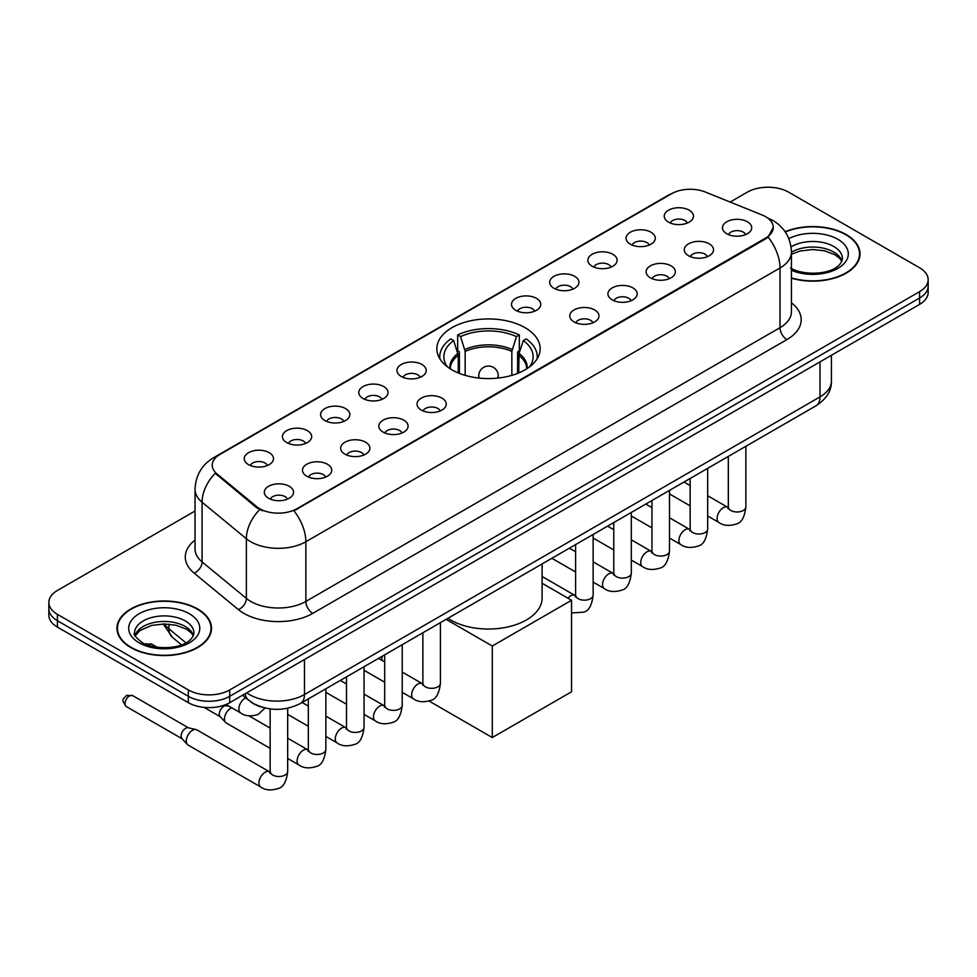 <?xml version="1.0" encoding="UTF-8"?>
<svg xmlns="http://www.w3.org/2000/svg" width="977" height="977" viewBox="0 0 977 977"><rect width="100%" height="100%" fill="white"/><g stroke="black" fill="none" stroke-linecap="round" stroke-linejoin="round"><path stroke-width="1.47" d="M525.028 327.661A51.659 29.823 0 0 0 468.728 321.201A51.659 29.823 0 0 0 436.841 348.752A51.659 29.823 0 0 0 451.972 369.843A51.659 29.823 0 0 0 508.272 376.304A51.659 29.823 0 0 0 540.159 348.752A51.659 29.823 0 0 0 525.028 327.661M630.336 244.189A14.618 8.439 180 0 1 627.429 241.795A14.618 8.439 180 0 1 632.278 231.305A14.618 8.439 180 0 1 651.012 232.245A14.618 8.439 180 0 1 653.906 241.795A14.618 8.439 180 0 1 630.336 244.189M649.229 245.056A8.769 5.068 0 0 0 646.872 242.589A8.769 5.068 0 0 0 638.237 241.307A8.769 5.068 0 0 0 632.119 245.056M592.147 266.233A14.618 8.439 180 0 1 589.253 263.839A14.618 8.439 180 0 1 594.089 253.348A14.618 8.439 180 0 1 612.823 254.289A14.618 8.439 180 0 1 615.73 263.839A14.618 8.439 180 0 1 592.147 266.233M611.052 267.1A8.769 5.068 0 0 0 608.695 264.633A8.769 5.068 0 0 0 600.049 263.35A8.769 5.068 0 0 0 593.931 267.1M553.971 288.276A14.618 8.439 180 0 1 551.077 285.882A14.618 8.439 180 0 1 555.913 275.392A14.618 8.439 180 0 1 574.647 276.332A14.618 8.439 180 0 1 577.554 285.882A14.618 8.439 180 0 1 553.971 288.276M572.864 289.143A8.769 5.068 0 0 0 570.519 286.676A8.769 5.068 0 0 0 561.873 285.394A8.769 5.068 0 0 0 555.754 289.143M515.795 310.32A14.618 8.439 180 0 1 512.888 307.926A14.618 8.439 180 0 1 517.737 297.435A14.618 8.439 180 0 1 536.471 298.376A14.618 8.439 180 0 1 539.365 307.926A14.618 8.439 180 0 1 515.795 310.32M534.688 311.187A8.769 5.068 0 0 0 532.331 308.72A8.769 5.068 0 0 0 523.696 307.437A8.769 5.068 0 0 0 517.578 311.187M401.254 376.45A14.618 8.439 180 0 1 398.347 374.057A14.618 8.439 180 0 1 403.196 363.566A14.618 8.439 180 0 1 421.93 364.506A14.618 8.439 180 0 1 424.824 374.057A14.618 8.439 180 0 1 401.254 376.45M420.147 377.317A8.769 5.068 0 0 0 417.79 374.85A8.769 5.068 0 0 0 409.143 373.568A8.769 5.068 0 0 0 403.025 377.317M363.065 398.494A14.618 8.439 180 0 1 360.171 396.1A14.618 8.439 180 0 1 365.007 385.61A14.618 8.439 180 0 1 383.741 386.55A14.618 8.439 180 0 1 386.648 396.1A14.618 8.439 180 0 1 363.065 398.494M381.958 399.361A8.769 5.068 0 0 0 379.613 396.894A8.769 5.068 0 0 0 370.967 395.612A8.769 5.068 0 0 0 364.848 399.361M324.889 420.537A14.618 8.439 180 0 1 321.983 418.144A14.618 8.439 180 0 1 326.831 407.653A14.618 8.439 180 0 1 345.565 408.594A14.618 8.439 180 0 1 348.459 418.144A14.618 8.439 180 0 1 324.889 420.537M343.782 421.405A8.769 5.068 0 0 0 341.425 418.938A8.769 5.068 0 0 0 332.791 417.655A8.769 5.068 0 0 0 326.672 421.405M286.701 442.581A14.618 8.439 180 0 1 283.806 440.187A14.618 8.439 180 0 1 288.642 429.697A14.618 8.439 180 0 1 307.376 430.637A14.618 8.439 180 0 1 310.283 440.187A14.618 8.439 180 0 1 286.701 442.581M305.606 443.448A8.769 5.068 0 0 0 303.249 440.981A8.769 5.068 0 0 0 294.602 439.699A8.769 5.068 0 0 0 288.484 443.448M248.524 464.625A14.618 8.439 180 0 1 245.63 462.231A14.618 8.439 180 0 1 250.466 451.74A14.618 8.439 180 0 1 269.2 452.681A14.618 8.439 180 0 1 272.107 462.231A14.618 8.439 180 0 1 248.524 464.625M267.417 465.492A8.769 5.068 0 0 0 265.06 463.025A8.769 5.068 0 0 0 256.426 461.742A8.769 5.068 0 0 0 250.307 465.492M668.512 222.145A14.618 8.439 180 0 1 665.618 219.752A14.618 8.439 180 0 1 670.454 209.261A14.618 8.439 180 0 1 689.188 210.202A14.618 8.439 180 0 1 692.095 219.752A14.618 8.439 180 0 1 668.512 222.145M687.405 223.012A8.769 5.068 0 0 0 685.06 220.546A8.769 5.068 0 0 0 676.414 219.263A8.769 5.068 0 0 0 670.295 223.012M688.565 255.766A14.618 8.439 180 0 1 685.671 253.373A14.618 8.439 180 0 1 690.507 242.882A14.618 8.439 180 0 1 709.241 243.823A14.618 8.439 180 0 1 712.148 253.373A14.618 8.439 180 0 1 688.565 255.766M707.47 256.633A8.769 5.068 0 0 0 705.113 254.167A8.769 5.068 0 0 0 696.467 252.884A8.769 5.068 0 0 0 690.348 256.633M650.389 277.81A14.618 8.439 180 0 1 647.495 275.416A14.618 8.439 180 0 1 652.331 264.926A14.618 8.439 180 0 1 671.065 265.866A14.618 8.439 180 0 1 673.971 275.416A14.618 8.439 180 0 1 650.389 277.81M669.282 278.677A8.769 5.068 0 0 0 666.925 276.21A8.769 5.068 0 0 0 658.29 274.928A8.769 5.068 0 0 0 652.172 278.677M612.213 299.854A14.618 8.439 180 0 1 609.306 297.46A14.618 8.439 180 0 1 614.154 286.969A14.618 8.439 180 0 1 632.888 287.91A14.618 8.439 180 0 1 635.783 297.46A14.618 8.439 180 0 1 612.213 299.854M631.105 300.721A8.769 5.068 0 0 0 628.748 298.254A8.769 5.068 0 0 0 620.102 296.971A8.769 5.068 0 0 0 613.996 300.721M574.024 321.897A14.618 8.439 180 0 1 571.13 319.503A14.618 8.439 180 0 1 575.966 309.013A14.618 8.439 180 0 1 594.7 309.953A14.618 8.439 180 0 1 597.606 319.503A14.618 8.439 180 0 1 574.024 321.897M592.917 322.764A8.769 5.068 0 0 0 590.572 320.297A8.769 5.068 0 0 0 581.926 319.015A8.769 5.068 0 0 0 575.807 322.764M421.307 410.071A14.618 8.439 180 0 1 418.4 407.678A14.618 8.439 180 0 1 423.249 397.187A14.618 8.439 180 0 1 441.983 398.127A14.618 8.439 180 0 1 444.877 407.678A14.618 8.439 180 0 1 421.307 410.071M440.2 410.938A8.769 5.068 0 0 0 437.843 408.471A8.769 5.068 0 0 0 429.208 407.189A8.769 5.068 0 0 0 423.09 410.938M383.118 432.115A14.618 8.439 180 0 1 380.224 429.721A14.618 8.439 180 0 1 385.06 419.231A14.618 8.439 180 0 1 403.794 420.171A14.618 8.439 180 0 1 406.701 429.721A14.618 8.439 180 0 1 383.118 432.115M402.023 432.982A8.769 5.068 0 0 0 399.666 430.515A8.769 5.068 0 0 0 391.02 429.233A8.769 5.068 0 0 0 384.901 432.982M344.942 454.158A14.618 8.439 180 0 1 342.035 451.765A14.618 8.439 180 0 1 346.884 441.274A14.618 8.439 180 0 1 365.618 442.215A14.618 8.439 180 0 1 368.524 451.765A14.618 8.439 180 0 1 344.942 454.158M363.835 455.026A8.769 5.068 0 0 0 361.478 452.559A8.769 5.068 0 0 0 352.844 451.276A8.769 5.068 0 0 0 346.725 455.026M306.766 476.202A14.618 8.439 180 0 1 303.859 473.808A14.618 8.439 180 0 1 308.708 463.318A14.618 8.439 180 0 1 327.442 464.258A14.618 8.439 180 0 1 330.336 473.808A14.618 8.439 180 0 1 306.766 476.202M325.659 477.069A8.769 5.068 0 0 0 323.302 474.602A8.769 5.068 0 0 0 314.655 473.32A8.769 5.068 0 0 0 308.537 477.069M268.577 498.246A14.618 8.439 180 0 1 265.683 495.852A14.618 8.439 180 0 1 270.519 485.361A14.618 8.439 180 0 1 289.253 486.302A14.618 8.439 180 0 1 292.16 495.852A14.618 8.439 180 0 1 268.577 498.246M287.47 499.113A8.769 5.068 0 0 0 285.125 496.646A8.769 5.068 0 0 0 276.479 495.363A8.769 5.068 0 0 0 270.36 499.113M726.754 233.723A14.618 8.439 180 0 1 723.847 231.329A14.618 8.439 180 0 1 728.695 220.839A14.618 8.439 180 0 1 747.429 221.779A14.618 8.439 180 0 1 750.324 231.329A14.618 8.439 180 0 1 726.754 233.723M745.646 234.59A8.769 5.068 0 0 0 743.289 232.123A8.769 5.068 0 0 0 734.655 230.841A8.769 5.068 0 0 0 728.537 234.59M762.036 214.952A26.318 15.192 180 0 1 765.553 216.65A26.318 15.192 180 0 1 773.259 227.397A26.318 15.192 180 0 1 765.553 238.132L296.91 508.712A26.318 15.192 180 0 1 256.743 506.684L217.004 473.918A26.318 15.192 180 0 1 212.241 465.199A26.318 15.192 180 0 1 219.959 454.452L671.59 193.715A26.318 15.192 180 0 1 705.284 192.005L762.036 214.952M262.63 707.36A29.237 16.878 180 0 1 250.82 701.828M791.443 278.213A47.275 27.295 0 0 0 860.029 253.849A47.275 27.295 0 0 0 846.192 234.553A47.275 27.295 0 0 0 785.117 231.72M197.659 608.976A47.275 27.295 0 0 0 146.147 603.065A47.275 27.295 0 0 0 116.971 628.272A47.275 27.295 0 0 0 130.808 647.58A47.275 27.295 0 0 0 182.333 653.491A47.275 27.295 0 0 0 211.508 628.272A47.275 27.295 0 0 0 197.659 608.976M117.46 630.739A47.275 27.295 0 0 0 117.289 631.46M773.259 227.397L768.105 237.069L765.553 238.925L293.943 510.824A34.11 19.699 60 0 1 305.862 541.734A38.982 22.508 180 0 1 250.735 541.734A38.982 22.508 180 0 1 246.363 538.73L202.08 502.215A38.982 22.508 180 0 1 195.034 489.306L195.034 548.989A38.982 22.508 0 0 0 202.08 561.909L246.363 598.413A38.982 22.508 0 0 0 250.735 601.417A38.982 22.508 0 0 0 305.862 601.417L780.025 327.661A38.982 22.508 0 0 0 791.443 311.748L791.443 252.066A38.982 22.508 180 0 1 780.025 267.979A34.11 19.699 -120 0 0 768.105 237.069M195.034 511.02L57.411 590.474A29.237 16.878 0 0 0 48.85 602.418L48.85 615.144A29.237 16.878 0 0 0 57.411 627.087L188.353 702.683L188.353 696.32A29.237 16.878 0 0 0 229.705 696.32L919.589 298.022A29.237 16.878 0 0 0 928.15 286.09A29.237 16.878 0 0 1 919.589 298.022L229.705 696.32A29.237 16.878 0 0 1 188.353 696.32L57.411 620.713L188.353 696.32L188.353 689.945A29.237 16.878 0 0 0 229.705 689.945L919.589 291.659A29.237 16.878 0 0 0 928.15 279.715A29.237 16.878 0 0 0 919.589 267.783L788.647 192.176A29.237 16.878 0 0 0 747.295 192.176L730.173 202.068M48.85 608.781A29.237 16.878 0 0 0 57.411 620.713A29.237 16.878 0 0 1 48.85 608.781M262.654 510.824L256.743 507.832L215.233 473.271A34.11 22.813 129.5 0 0 202.08 502.215L202.08 561.909A9.746 6.521 -50.5 0 1 194.105 573.096A48.728 28.138 180 0 1 195.034 540.073M48.85 602.418A29.237 16.878 0 0 0 57.411 614.35L188.353 689.945M211.191 631.46A47.275 27.295 0 0 0 211.02 630.739M859.711 257.036A47.275 27.295 0 0 0 859.54 256.316M188.353 702.683A29.237 16.878 0 0 0 229.705 702.683L919.589 304.384A29.237 16.878 0 0 0 928.15 292.453L928.15 279.715M791.443 277.895A46.786 27.014 0 0 0 859.54 253.849A46.786 27.014 0 0 0 845.838 234.761A46.786 27.014 0 0 0 785.3 231.989M131.162 647.372A46.786 27.014 0 0 0 182.137 653.234A46.786 27.014 0 0 0 211.02 628.272A46.786 27.014 0 0 0 197.317 609.184A46.786 27.014 0 0 0 146.33 603.322A46.786 27.014 0 0 0 117.46 628.272A46.786 27.014 0 0 0 131.162 647.372M458.262 372.933L458.262 355.372L453.682 340.582A44.637 25.768 0 0 0 446.355 365.203A44.637 25.768 0 0 0 447.49 366.888M459.385 373.385L459.385 351.842L457.663 350.841L457.663 334.928A48.728 28.138 0 0 1 519.337 334.928L516.43 336.601A44.637 25.768 0 0 0 460.57 336.601L465.15 351.402L465.15 375.351M511.85 375.351L511.85 351.402L516.43 336.601M447.93 618.307A53.601 30.946 0 0 0 450.592 619.968A53.601 30.946 0 0 0 509.017 626.672A53.601 30.946 0 0 0 542.101 598.083L542.101 563.937M519.337 334.928L519.337 350.841L517.615 351.842L517.615 373.385M453.682 340.582L450.763 338.909A48.728 28.138 0 0 0 439.772 356.715A48.728 28.138 0 0 0 439.906 358.877M460.57 336.601L457.663 334.928M537.094 358.877A48.728 28.138 0 0 0 537.228 356.715A48.728 28.138 0 0 0 526.237 338.909L523.318 340.582L519.068 353.503L518.738 372.933M529.51 366.888A44.637 25.768 0 0 0 530.645 365.203A44.637 25.768 0 0 0 523.318 340.582M492.286 737.55L492.286 646.029L571.545 600.269L571.545 691.789L492.286 737.55L429.123 701.071M382.019 660.403L382.019 656.361M492.286 646.029L446.098 619.357M542.101 583.269L571.545 600.269M270.14 748.333L226.285 723.017A8.769 5.068 -60 0 1 225.589 722.455A8.769 5.068 -60 0 1 224.478 718.999A8.769 5.068 -60 0 1 230.67 708.252A8.769 5.068 -60 0 1 231.708 707.763M225.589 722.455L220.106 716.52A6.338 3.664 -60 0 1 219.3 714.028A6.338 3.664 -60 0 1 223.782 706.273A6.338 3.664 -60 0 1 226.346 705.712L229.339 706.395M287.69 708.24L287.69 771.439C286.493 781.624 283.33 787.315 278.225 788.512C270.983 790.759 265.158 790.246 260.749 786.998L188.109 745.06A8.769 5.068 -60 0 1 187.401 744.498A8.769 5.068 -60 0 1 186.289 741.042A8.769 5.068 -60 0 1 192.493 730.295A8.769 5.068 -60 0 1 196.035 729.538A8.769 5.068 -60 0 1 196.878 729.868L270.116 772.123M187.401 744.498L181.93 738.563A6.338 3.664 -60 0 1 181.124 736.072A6.338 3.664 -60 0 1 185.606 728.317A6.338 3.664 -60 0 1 188.158 727.755L196.035 729.538M217.004 473.918L217.004 475.066M256.743 506.684L256.743 507.832M296.91 508.712L296.91 509.493M765.553 238.132L765.553 238.925M312.762 613.361A9.746 5.63 60 0 1 305.862 601.417L305.862 541.734L780.025 267.979L780.025 327.661A9.746 5.63 60 0 0 786.912 339.605L312.762 613.361A48.728 28.138 180 0 1 243.835 613.361A48.728 28.138 180 0 1 238.376 609.599L194.105 573.096M791.443 252.066C790.784 238.046 784.629 227.531 772.966 220.533L768.044 218.127A34.11 15.974 112 0 0 767.58 217.969M217.053 456.442A34.11 19.699 -120 0 0 213.523 457.773C201.86 464.783 195.693 475.286 195.034 489.306M213.523 457.773L668.72 194.973A34.11 19.699 60 0 1 671.309 193.873M259.65 509.64A34.11 22.813 129.5 0 0 246.363 538.73L246.363 598.413A9.746 6.521 -50.5 0 1 238.376 609.599M791.443 302.821A48.728 28.138 180 0 1 786.912 339.605M229.705 689.945L229.705 702.683M919.589 291.659L919.589 304.384M57.411 614.35L57.411 627.087M246.729 692.852A38.982 22.508 0 0 0 249.355 694.525A38.982 22.508 0 0 0 304.482 694.525L819.996 396.906A38.982 22.508 0 0 0 831.415 380.981C831.708 390.653 826.554 398.934 815.966 405.821L300.452 703.452A19.491 11.26 60 0 0 304.482 694.525L304.482 659.512M819.996 361.881L819.996 396.906A19.491 11.26 60 0 1 815.966 405.821M245.154 693.768A19.491 13.043 129.5 0 0 248.549 700.106L242.626 695.221M164.441 623.949A38.982 22.508 0 0 0 168.923 628.797L168.923 624.144M181.49 644.82L172.489 637.383A19.491 13.043 129.5 0 1 168.923 628.797L185.911 642.817M841.979 261.079A29.713 17.146 0 0 0 833.772 252.078A29.713 17.146 0 0 0 791.443 252.249M790.54 268.077C805.817 277.004 839.78 274.525 842.467 258.624A29.713 17.146 0 0 0 833.772 246.497A29.713 17.146 0 0 0 791.077 246.912M791.443 270.287A35.551 20.529 0 0 0 839.634 267.295A35.551 20.529 0 0 0 837.9 239.341A35.551 20.529 0 0 0 788.842 238.669M193.446 635.502A29.713 17.146 0 0 0 185.239 626.489A29.713 17.146 0 0 0 155.428 622.239A29.713 17.146 0 0 0 135.021 635.502M185.239 620.92A29.713 17.146 0 0 0 152.864 617.208A29.713 17.146 0 0 0 134.533 633.047C132.97 633.975 135.473 637.126 142.019 642.5C157.297 651.427 191.248 648.948 193.947 633.047A29.713 17.146 0 0 0 185.239 620.92M139.1 642.793A35.551 20.529 0 0 0 189.379 642.793A35.551 20.529 0 0 0 189.379 613.764A35.551 20.529 0 0 0 139.1 613.764A35.551 20.529 0 0 0 139.1 642.793M458.262 355.372A38.201 22.056 0 0 0 450.299 368.83M511.85 351.402A38.201 22.056 0 0 0 465.15 351.402M457.932 353.503A38.665 22.324 0 0 0 449.908 368.585M512.18 349.522A38.665 22.324 0 0 0 464.82 349.522M527.091 368.585A38.665 22.324 0 0 0 519.068 353.503M526.701 368.83A38.201 22.056 0 0 0 518.738 355.372M479.622 378.136A9.746 5.63 180 0 1 478.754 375.815L478.754 378.038M498.246 378.038L498.246 375.815A9.746 5.63 180 0 1 497.378 378.136M745.866 446.294L745.866 506.916A8.769 5.068 180 0 1 742.886 510.715A8.769 5.068 180 0 1 730.881 510.507A8.769 5.068 180 0 1 728.317 506.916L728.036 508.809L728.818 508.162M745.866 506.916C744.657 517.102 741.506 522.793 736.402 523.99C729.147 526.237 723.322 525.724 718.925 522.475A8.769 5.068 -60 0 1 717.57 515.441A8.769 5.068 -60 0 1 723.31 507.722A8.769 5.068 -60 0 1 723.701 507.503A8.769 5.068 -60 0 1 727.694 507.283L728.292 507.6M707.678 468.337L707.678 528.96A8.769 5.068 180 0 1 704.71 532.758A8.769 5.068 180 0 1 692.705 532.55A8.769 5.068 180 0 1 690.141 528.96L689.86 530.853L690.641 530.206M707.678 528.96C706.481 539.145 703.318 544.836 698.213 546.033C690.971 548.28 685.146 547.767 680.737 544.519A8.769 5.068 -60 0 1 679.394 537.484A8.769 5.068 -60 0 1 685.121 529.766A8.769 5.068 -60 0 1 685.512 529.546A8.769 5.068 -60 0 1 689.506 529.326L690.116 529.644M669.501 490.381L669.501 551.004A8.769 5.068 180 0 1 666.534 554.802A8.769 5.068 180 0 1 654.529 554.594A8.769 5.068 180 0 1 651.952 551.004L651.671 552.897L652.453 552.249M669.501 551.004C668.292 561.189 665.142 566.88 660.037 568.077C652.795 570.324 646.969 569.811 642.561 566.562A8.769 5.068 -60 0 1 641.217 559.528A8.769 5.068 -60 0 1 646.945 551.81A8.769 5.068 -60 0 1 647.336 551.59A8.769 5.068 -60 0 1 651.329 551.37L651.928 551.687M631.313 512.424L631.313 573.047A8.769 5.068 180 0 1 628.345 576.845A8.769 5.068 180 0 1 616.34 576.638A8.769 5.068 180 0 1 613.776 573.047L613.495 574.94L614.277 574.293M631.313 573.047C630.116 583.232 626.965 588.923 621.861 590.12C614.606 592.367 608.781 591.854 604.372 588.606A8.769 5.068 -60 0 1 603.029 581.571A8.769 5.068 -60 0 1 608.769 573.853A8.769 5.068 -60 0 1 609.147 573.633A8.769 5.068 -60 0 1 613.153 573.414L613.751 573.731M593.137 534.468L593.137 595.091A8.769 5.068 180 0 1 590.169 598.889A8.769 5.068 180 0 1 578.164 598.681A8.769 5.068 180 0 1 575.6 595.091L575.306 596.984L576.1 596.336M567.893 598.156A8.769 5.068 -60 0 1 570.58 595.897A8.769 5.068 -60 0 1 570.971 595.677A8.769 5.068 -60 0 1 574.965 595.457L575.563 595.775M440.419 622.642L440.419 683.265A8.769 5.068 180 0 1 437.44 687.063A8.769 5.068 180 0 1 425.435 686.855A8.769 5.068 180 0 1 422.87 683.265L422.589 685.158L423.371 684.511M440.419 683.265C439.21 693.45 436.06 699.141 430.955 700.338C423.7 702.585 417.875 702.072 413.466 698.824A8.769 5.068 -60 0 1 412.123 691.789A8.769 5.068 -60 0 1 417.863 684.071A8.769 5.068 -60 0 1 418.254 683.851A8.769 5.068 -60 0 1 422.247 683.631L422.846 683.949M402.231 644.686L402.231 705.309A8.769 5.068 180 0 1 399.263 709.107A8.769 5.068 180 0 1 387.258 708.899A8.769 5.068 180 0 1 384.694 705.309L384.413 707.201L385.194 706.554M402.231 705.309C401.034 715.494 397.871 721.185 392.766 722.382C385.524 724.629 379.699 724.116 375.29 720.867A8.769 5.068 -60 0 1 373.947 713.833A8.769 5.068 -60 0 1 379.674 706.115A8.769 5.068 -60 0 1 380.065 705.895A8.769 5.068 -60 0 1 384.059 705.675L384.657 705.992M364.055 666.729L364.055 727.352A8.769 5.068 180 0 1 361.087 731.15A8.769 5.068 180 0 1 349.082 730.943A8.769 5.068 180 0 1 346.505 727.352L346.224 729.245L347.006 728.598M364.055 727.352C362.846 737.537 359.695 743.228 354.59 744.425C347.348 746.672 341.523 746.159 337.114 742.911A8.769 5.068 -60 0 1 335.77 735.876A8.769 5.068 -60 0 1 341.498 728.158A8.769 5.068 -60 0 1 341.889 727.938A8.769 5.068 -60 0 1 345.882 727.718L346.481 728.036M325.866 688.773L325.866 749.396A8.769 5.068 180 0 1 322.898 753.194A8.769 5.068 180 0 1 310.894 752.986A8.769 5.068 180 0 1 308.329 749.396L308.048 751.289L308.83 750.641M325.866 749.396C324.669 759.581 321.518 765.272 316.414 766.469C309.159 768.716 303.334 768.203 298.925 764.954A8.769 5.068 -60 0 1 297.582 757.92A8.769 5.068 -60 0 1 303.31 750.202A8.769 5.068 -60 0 1 303.7 749.982A8.769 5.068 -60 0 1 307.706 749.762L308.305 750.08M129.501 695.917A6.338 3.664 -60 0 1 132.677 695.612L126.338 695.612A6.338 3.664 60 0 1 129.501 695.917A6.338 3.664 -60 0 0 125.361 701.51A6.338 3.664 -60 0 0 126.338 706.579L182.149 738.807M287.69 771.439A8.769 5.068 180 0 1 284.722 775.237A8.769 5.068 180 0 1 272.717 775.03A8.769 5.068 180 0 1 270.14 771.439L269.86 773.332L270.653 772.685M260.749 786.998A8.769 5.068 -60 0 1 259.406 779.964A8.769 5.068 -60 0 1 265.133 772.245A8.769 5.068 -60 0 1 265.524 772.025A8.769 5.068 -60 0 1 269.518 771.806M148.589 644.478A6.338 3.664 -60 0 1 151.765 644.161L145.426 644.161A6.338 3.664 60 0 1 148.589 644.478A6.338 3.664 -60 0 0 147.722 645.076M226.029 704.478L240.696 712.954A8.769 5.068 -60 0 1 239.353 705.919A8.769 5.068 -60 0 1 245.08 698.189A8.769 5.068 -60 0 1 245.471 697.981A8.769 5.068 -60 0 1 245.789 697.822M668.72 194.973L674.973 192.054M300.452 703.452C284.759 711.329 269.078 711.329 253.385 703.452L248.549 700.106M831.415 380.981L831.415 355.286M172.489 637.383L163.147 623.949M841.832 261.421L840.037 258.722L834.981 254.753L824.527 250.808L812.73 249.526L800.163 251.004L791.443 254.252M859.54 257.769L859.54 253.849M193.312 635.832L191.516 633.145L186.46 629.176L176.007 625.231L164.209 623.949L151.643 625.427L139.906 630.531L135.168 635.832M211.02 632.18L211.02 628.272M117.46 632.18L117.46 628.272M439.772 358.644L439.772 356.715M537.228 358.644L537.228 356.715M498.246 375.815A9.746 9.746 0 0 0 483.627 367.364A9.746 9.746 0 0 0 478.754 375.815M718.925 522.475L707.678 515.99M690.141 505.854L669.501 493.947M728.317 456.43L728.317 506.916M727.694 507.283L707.678 495.73M690.141 485.606L683.961 482.04M680.737 544.519L669.501 538.034M651.952 527.898L631.313 515.99M690.141 478.474L690.141 528.96M689.506 529.326L669.501 517.773M651.952 507.649L645.785 504.083M642.561 566.562L631.313 560.077M613.776 549.941L593.137 538.034M651.952 500.517L651.952 551.004M651.329 551.37L631.313 539.817M613.776 529.693L607.596 526.127M604.372 588.606L593.137 582.121M575.6 571.985L551.871 558.294M613.776 522.561L613.776 573.047M613.153 573.414L593.137 561.86M575.6 551.736L569.42 548.17M593.137 595.091C591.94 605.276 588.777 610.967 583.672 612.164L571.545 612.958M575.6 544.604L575.6 595.091M574.965 595.457L542.101 576.479M413.466 698.824L402.231 692.339M384.694 682.202L364.055 670.295M422.87 632.778L422.87 683.265M422.247 683.631L402.231 672.078M384.694 661.954L378.514 658.388M375.29 720.867L364.055 714.382M346.505 704.246L325.866 692.339M384.694 654.822L384.694 705.309M384.059 705.675L364.055 694.122M346.505 683.998L340.326 680.432M337.114 742.911L325.866 736.426M308.329 726.29L287.69 714.382M346.505 676.866L346.505 727.352M345.882 727.718L325.866 716.165M308.329 706.041L302.149 702.475M298.925 764.954L287.69 758.47M204.083 707.385L220.338 716.764M308.329 698.909L308.329 749.396M307.706 749.762L287.69 738.209M270.14 728.085L248.976 715.86M225.064 704.869L226.664 705.797M270.14 708.923L270.14 771.439M132.677 695.612L188.488 727.841M126.338 706.579C120.586 699.019 123.175 699.447 126.338 695.612M240.696 712.954C245.019 716.19 250.845 716.691 258.172 714.468L265.036 707.995M151.765 644.161L157.163 647.275"/></g></svg>
